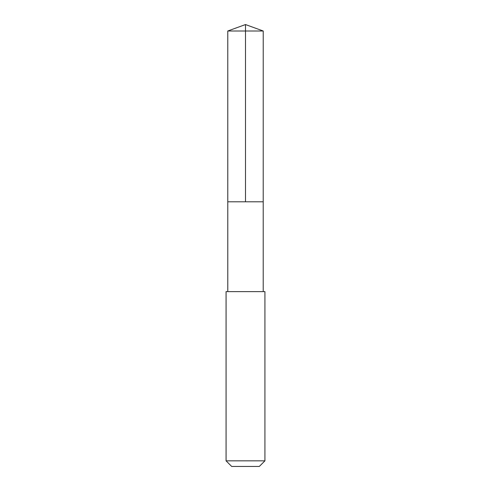 <?xml version="1.0" encoding="UTF-8"?>
<svg xmlns="http://www.w3.org/2000/svg" width="491" height="491" viewBox="0 0 491 491"><rect width="100%" height="100%" fill="white"/><g stroke="black" fill="none" stroke-linecap="round" stroke-linejoin="round"><path stroke-width="0.37" stroke-dasharray="2.46 1.84" d="M252.822 201.795L227.781 201.795L252.822 201.795M227.775 31.001L263.225 31.001M227.781 291.629L263.219 291.629M226.075 291.629L264.925 291.629M226.075 460.84L264.925 460.84M231.684 466.45L259.316 466.45"/><path stroke-width="0.74" d="M227.781 201.795L263.219 201.795L263.225 31.001L227.775 31.001L227.781 201.795L263.219 201.795L263.219 291.629L227.781 291.629L227.781 201.795M237.478 291.629L226.075 291.629L226.075 460.84L264.925 460.84L264.925 291.629L237.478 291.629M264.925 460.84L259.316 466.45L231.684 466.45L226.075 460.84M245.5 201.795L245.5 24.55L227.775 31.001M245.5 24.55L263.225 31.001M227.781 291.629L226.075 291.629M263.219 291.629L264.925 291.629"/></g></svg>
